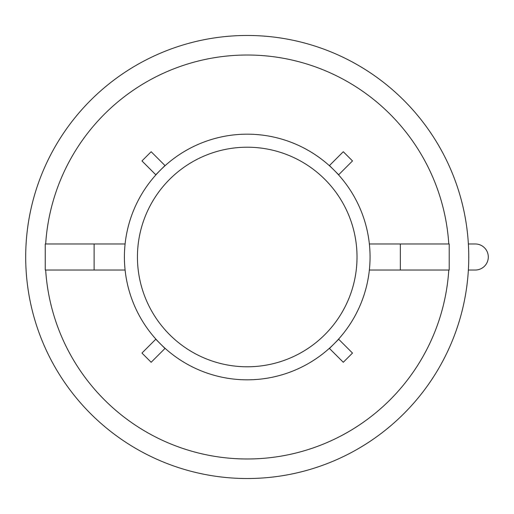 <?xml version="1.0" encoding="UTF-8"?>
<svg xmlns="http://www.w3.org/2000/svg" width="514" height="514" viewBox="0 0 514 514"><rect width="100%" height="100%" fill="white"/><g stroke="black" fill="none" stroke-linecap="round" stroke-linejoin="round"><path stroke-width="0.77" d="M468.37 243.97L475.27 243.97A13.03 13.03 0 0 1 488.3 257A13.03 13.03 0 0 1 475.27 270.03L468.37 270.03M155.896 339.118L141.954 353.06L151.167 362.274L165.11 348.331M329.339 348.331L343.288 362.274L352.501 353.06L338.559 339.118M338.559 174.882L352.501 160.94L343.288 151.726L329.339 165.669M448.786 270.03A201.983 201.983 0 0 1 247.228 458.983A201.983 201.983 0 0 1 45.669 270.03M45.669 243.97A201.983 201.983 0 0 1 247.228 55.017A201.983 201.983 0 0 1 448.786 243.97M165.11 165.669L151.167 151.726L141.954 160.94L155.896 174.882M125.101 270.03L45.245 270.03L45.245 243.97L125.101 243.97M124.407 257A122.814 122.814 0 0 1 308.638 150.634A122.814 122.814 0 0 1 308.638 363.366A122.814 122.814 0 0 1 124.407 257M369.348 270.03L449.204 270.03L449.204 243.97L369.348 243.97M25.7 257A221.528 221.528 0 0 1 357.988 65.15A221.528 221.528 0 0 1 357.988 448.851A221.528 221.528 0 0 1 25.7 257M137.444 257A109.784 109.784 0 0 1 302.123 161.923A109.784 109.784 0 0 1 302.123 352.077A109.784 109.784 0 0 1 137.444 257M155.774 339.24L164.988 348.453M329.468 348.453L338.681 339.24M338.681 174.76L329.468 165.547M164.988 165.547L155.774 174.76M94.113 270.03L94.113 243.97M400.342 270.03L400.342 243.97"/></g></svg>
